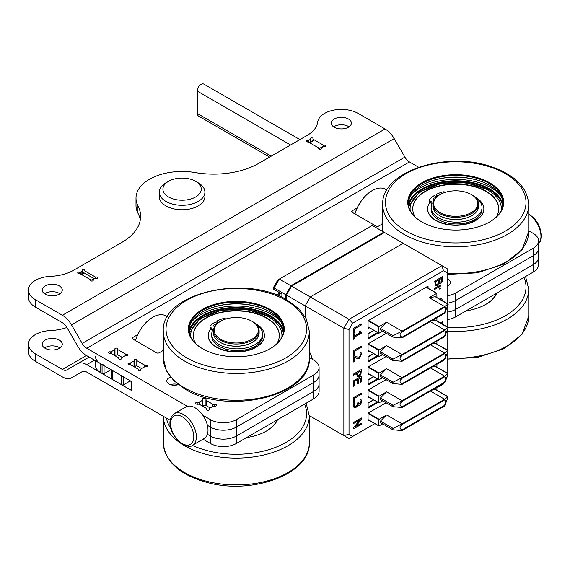 <?xml version="1.0" encoding="UTF-8"?>
<svg xmlns="http://www.w3.org/2000/svg" width="570" height="570" viewBox="0 0 570 570"><rect width="100%" height="100%" fill="white"/><g stroke="black" fill="none" stroke-linecap="round" stroke-linejoin="round"><path stroke-width="0.85" d="M117.883 354.882L117.883 349.666A1.097 0.634 180 0 1 117.598 349.389A1.097 0.634 180 0 1 117.562 349.218A1.097 0.634 180 0 1 117.591 349.068A1.368 0.791 180 0 0 117.634 348.883A1.368 0.791 180 0 0 116.23 348.092A1.368 0.791 180 0 0 114.891 348.883A1.368 0.791 180 0 0 114.948 349.104A1.097 0.634 180 0 1 114.99 349.275A1.097 0.634 180 0 1 114.955 349.431A1.097 0.634 180 0 1 114.67 349.724L114.67 355.559M111.271 353.599L111.271 351.69A1.097 0.634 180 0 1 110.765 351.854A1.097 0.634 180 0 1 110.188 351.847L110.188 353.364M110.188 351.847A1.368 0.791 180 0 0 108.435 352.602A1.368 0.791 180 0 0 108.841 353.165A1.368 0.791 180 0 0 110.131 353.371A1.097 0.634 180 0 1 110.687 353.379A1.097 0.634 180 0 1 111.171 353.543L118.517 357.782A1.097 0.634 180 0 1 118.795 358.06A1.097 0.634 180 0 1 118.838 358.231A1.097 0.634 180 0 1 118.802 358.38L118.802 358.758M126.326 355.644L126.326 354.113A1.097 0.634 180 0 1 125.771 354.105A1.097 0.634 180 0 1 125.293 353.942L125.293 355.687M126.326 354.113A1.368 0.791 180 0 1 128.022 354.882A1.368 0.791 180 0 1 126.212 355.63A1.097 0.634 180 0 0 125.614 355.609A1.097 0.634 180 0 0 125.094 355.78L121.724 357.725A1.097 0.634 180 0 0 121.439 358.01A1.097 0.634 180 0 0 121.403 358.167A1.097 0.634 180 0 0 121.446 358.345A1.368 0.791 180 0 1 121.503 358.566A1.368 0.791 180 0 1 120.655 359.299A1.368 0.791 180 0 1 119.166 359.129A1.368 0.791 180 0 1 118.767 358.566A1.368 0.791 180 0 1 118.802 358.38M130.494 364.736L130.494 362.94A1.097 0.634 180 0 1 130.067 363.097A1.097 0.634 180 0 1 129.568 363.126A1.368 0.791 180 0 0 128.008 363.902A1.368 0.791 180 0 0 128.414 364.465A1.368 0.791 180 0 0 129.703 364.672A1.097 0.634 180 0 1 130.259 364.679A1.097 0.634 180 0 1 130.744 364.843L137.876 368.961A1.097 0.634 180 0 1 138.154 369.239A1.097 0.634 180 0 1 138.197 369.41A1.097 0.634 180 0 1 138.168 369.559L138.168 369.937M145.621 366.788L145.621 365.249A1.097 0.634 180 0 1 145.065 365.249A1.097 0.634 180 0 1 144.588 365.085L144.588 366.888M145.621 365.249A1.368 0.791 180 0 1 147.316 366.018A1.368 0.791 180 0 1 147.316 366.04A1.368 0.791 180 0 1 145.564 366.781A1.097 0.634 180 0 0 144.987 366.774A1.097 0.634 180 0 0 144.488 366.938L141.089 368.904A1.097 0.634 180 0 0 140.804 369.189A1.097 0.634 180 0 0 140.769 369.346A1.097 0.634 180 0 0 140.811 369.524A1.368 0.791 180 0 1 140.861 369.745A1.368 0.791 180 0 1 140.02 370.479A1.368 0.791 180 0 1 138.524 370.308A1.368 0.791 180 0 1 138.125 369.745A1.368 0.791 180 0 1 138.168 369.559M136.821 365.819L136.821 360.603A1.097 0.634 180 0 1 136.8 360.475A1.097 0.634 180 0 1 136.857 360.276A1.368 0.791 180 0 0 136.928 360.019A1.368 0.791 180 0 0 135.56 359.228A1.368 0.791 180 0 0 134.192 360.019A1.368 0.791 180 0 0 134.263 360.276A1.097 0.634 180 0 1 134.321 360.475A1.097 0.634 180 0 1 134.292 360.618A1.097 0.634 180 0 1 134 360.924L134 366.724M321.366 148.77L321.366 148.264A1.097 0.634 180 0 1 321.309 148.065A1.097 0.634 180 0 1 321.338 147.922A1.097 0.634 180 0 1 321.63 147.616L322.891 146.882A1.097 0.634 180 0 1 323.418 146.718A1.097 0.634 180 0 1 324.017 146.732L324.017 145.236A1.368 0.791 180 0 1 325.826 145.984A1.368 0.791 180 0 1 324.017 146.732M308.847 142.265L308.847 140.241A1.097 0.634 180 0 1 308.327 140.405A1.097 0.634 180 0 1 307.722 140.391L307.722 141.887A1.368 0.791 180 0 1 306.318 141.702A1.368 0.791 180 0 1 305.919 141.139A1.368 0.791 180 0 1 307.722 140.391M312.916 139.059L312.916 139.101A1.097 0.634 180 0 1 312.916 139.059A1.097 0.634 180 0 1 312.973 138.859A1.368 0.791 180 0 0 313.044 138.603A1.368 0.791 180 0 0 311.676 137.819A1.368 0.791 180 0 0 310.308 138.603A1.368 0.791 180 0 0 310.379 138.859A1.097 0.634 180 0 1 310.436 139.059A1.097 0.634 180 0 1 310.408 139.201A1.097 0.634 180 0 1 310.116 139.508L310.116 142.023M78.111 273.45A1.368 0.791 180 0 1 77.712 272.895A1.368 0.791 180 0 1 79.515 272.147L79.515 273.643A1.368 0.791 180 0 1 78.111 273.45M93.152 280.526L93.152 280.02A1.097 0.634 180 0 1 93.095 279.82A1.097 0.634 180 0 1 93.124 279.678A1.097 0.634 180 0 1 93.416 279.371L94.684 278.637A1.097 0.634 180 0 1 95.211 278.474A1.097 0.634 180 0 1 95.81 278.488L95.81 276.992A1.368 0.791 180 0 1 97.612 277.74A1.368 0.791 180 0 1 95.81 278.488M93.152 280.02A1.368 0.791 180 0 1 93.224 280.276A1.368 0.791 180 0 1 92.383 281.003A1.368 0.791 180 0 1 90.886 280.832A1.368 0.791 180 0 1 90.487 280.276A1.368 0.791 180 0 1 90.559 280.02L90.559 280.526M84.709 270.814L84.709 270.857A1.097 0.634 180 0 1 84.709 270.814A1.097 0.634 180 0 1 84.766 270.615A1.368 0.791 180 0 0 84.837 270.358A1.368 0.791 180 0 0 83.469 269.567A1.368 0.791 180 0 0 82.101 270.358A1.368 0.791 180 0 0 82.173 270.615A1.097 0.634 180 0 1 82.23 270.814A1.097 0.634 180 0 1 82.201 270.957A1.097 0.634 180 0 1 81.909 271.263L81.909 273.778M80.641 274.02L80.641 271.997A1.097 0.634 180 0 1 80.114 272.161A1.097 0.634 180 0 1 79.515 272.147M321.366 148.264A1.368 0.791 180 0 1 321.437 148.521A1.368 0.791 180 0 1 320.589 149.247A1.368 0.791 180 0 1 319.1 149.076A1.368 0.791 180 0 1 318.694 148.521A1.368 0.791 180 0 1 318.765 148.264L318.765 148.77M209.667 409.517L209.667 408.968A1.824 1.054 180 0 1 209.61 408.697A1.824 1.054 180 0 1 209.667 408.426A1.824 1.054 180 0 1 210.145 407.949L205.243 405.099L202.984 406.403M209.667 408.968A1.824 1.054 180 0 1 209.732 409.246A1.824 1.054 180 0 1 208.606 410.215A1.824 1.054 180 0 1 206.618 409.987A1.824 1.054 180 0 1 206.084 409.246A1.824 1.054 180 0 1 206.141 408.968L206.141 409.517M197.925 404.223A1.824 1.054 180 0 1 196.158 403.952A1.824 1.054 180 0 1 195.624 403.204A1.824 1.054 180 0 1 197.925 402.185L197.925 404.223A1.824 1.054 180 0 1 198.866 404.223A1.824 1.054 180 0 1 199.685 404.493L205.67 407.949A1.824 1.054 180 0 1 206.141 408.426A1.824 1.054 180 0 1 206.205 408.697A1.824 1.054 180 0 1 206.141 408.968M206.461 405.804L206.461 400.582A1.824 1.054 180 0 1 205.991 400.111A1.824 1.054 180 0 1 205.927 399.841A1.824 1.054 180 0 1 205.991 399.563A1.824 1.054 180 0 0 206.055 399.292A1.824 1.054 180 0 0 204.231 398.238A1.824 1.054 180 0 0 202.4 399.292A1.824 1.054 180 0 0 202.464 399.563A1.824 1.054 180 0 1 202.528 399.841A1.824 1.054 180 0 1 202.464 400.111A1.824 1.054 180 0 1 201.994 400.582L201.994 405.826M199.685 404.493L199.685 401.914A1.824 1.054 180 0 1 198.866 402.185A1.824 1.054 180 0 1 197.925 402.185M212.446 406.624A1.824 1.054 180 0 1 213.266 406.346A1.824 1.054 180 0 1 214.213 406.346L214.213 404.315A1.824 1.054 180 0 1 213.266 404.315A1.824 1.054 180 0 1 212.446 404.037L212.446 406.624L210.145 407.949M214.213 404.315A1.824 1.054 180 0 1 216.507 405.327A1.824 1.054 180 0 1 214.213 406.346M418.636 167.238L409.452 161.937L86.754 348.242A9.127 5.273 60 0 1 82.194 343.425L71.499 324.9A18.254 10.538 -120 0 0 62.372 315.267L35.454 299.72A23.733 13.701 0 0 1 28.5 290.037A23.733 13.701 0 0 1 50.474 276.372A36.509 21.076 0 0 0 62.978 274.512A36.509 21.076 0 0 0 73.58 270.258L121.902 242.357A63.89 36.886 180 0 0 140.612 216.279A63.89 36.886 180 0 0 137.933 205.706L137.933 213.159A46.092 26.612 180 0 1 136.002 205.535L136.002 198.082A46.092 26.612 0 0 0 137.933 205.706M136.002 198.082A46.092 26.612 0 0 1 195.303 172.582A63.89 36.886 0 0 0 258.787 163.326L307.109 135.432A36.509 21.076 0 0 0 314.476 129.312A36.509 21.076 0 0 0 317.697 122.087A23.733 13.701 0 0 1 333.101 110.259A23.733 13.701 0 0 1 358.145 113.416L385.064 128.963A18.254 10.538 60 0 1 394.191 138.596L71.499 324.9M59.921 293.764A10.039 5.8 0 0 0 59.33 293.386A10.039 5.8 0 0 0 44.538 293.764M59.33 285.933A10.039 5.8 180 0 1 62.273 290.037A10.039 5.8 180 0 1 56.074 295.388A10.039 5.8 180 0 1 45.13 294.134A10.039 5.8 180 0 1 42.194 290.037A10.039 5.8 180 0 1 48.386 284.679A10.039 5.8 180 0 1 59.33 285.933M349.054 126.832A10.039 5.8 0 0 0 348.462 126.462A10.039 5.8 0 0 0 333.671 126.832M334.262 127.203A10.039 5.8 180 0 1 331.327 123.106A10.039 5.8 180 0 1 337.518 117.748A10.039 5.8 180 0 1 348.462 119.009A10.039 5.8 180 0 1 351.405 123.106A10.039 5.8 180 0 1 345.206 128.464A10.039 5.8 180 0 1 334.262 127.203M352.153 212.318L352.153 210.829A1.824 1.054 0 0 0 351.619 211.57A1.824 1.054 0 0 0 352.153 212.318L376.029 226.105A1.824 1.054 0 0 0 377.319 226.411A1.824 1.054 0 0 0 378.608 226.105L382.719 223.732M132.717 339.007L132.717 337.518A1.824 1.054 0 0 0 132.183 338.259A1.824 1.054 0 0 0 132.717 339.007L156.6 352.794A1.824 1.054 0 0 0 157.89 353.101A1.824 1.054 0 0 0 159.18 352.794L163.284 350.422M313.749 382.413A18.254 10.538 0 0 0 319.093 374.96L319.093 367.507A18.254 10.538 180 0 1 313.749 374.96L313.749 382.413L236.301 427.13L313.749 382.413L313.749 391.355A18.254 10.538 0 0 0 319.093 383.902L319.093 374.96A18.254 10.538 180 0 1 313.749 382.413M528.753 230.814L533.178 233.372A18.254 10.538 180 0 1 538.529 240.825L538.529 248.278A18.254 10.538 180 0 1 533.178 255.723L455.736 300.44A18.254 10.538 180 0 1 447.122 303.233A18.254 10.538 0 0 0 455.736 300.44L455.736 292.987A18.254 10.538 180 0 1 447.122 295.78M178.225 384.65A7.531 4.346 0 0 0 170.466 384.65A7.531 4.346 180 0 1 178.225 384.65M178.367 384.6A7.531 4.346 180 0 1 169.019 383.995A7.531 4.346 180 0 1 166.818 380.924A7.531 4.346 180 0 1 170.608 377.148M447.122 278.979A7.531 4.346 180 0 1 448.148 279.478A7.531 4.346 180 0 1 450.357 282.556A7.531 4.346 180 0 1 447.122 286.126M210.487 427.13A18.254 10.538 0 0 0 223.397 430.215A18.254 10.538 0 0 0 236.301 427.13A18.254 10.538 180 0 1 223.397 430.215A18.254 10.538 180 0 1 210.487 427.13L207.409 425.348L210.487 427.13L210.487 436.071A18.254 10.538 0 0 0 223.397 439.157A18.254 10.538 0 0 0 236.301 436.071L313.749 391.355L313.749 398.808A18.254 10.538 0 0 0 319.093 391.355L319.093 383.902A18.254 10.538 180 0 1 313.749 391.355L236.301 436.071A18.254 10.538 180 0 1 223.397 439.157A18.254 10.538 180 0 1 210.487 436.071L210.487 443.524A18.254 10.538 0 0 0 223.397 446.609A18.254 10.538 0 0 0 236.301 443.524L236.301 419.677A18.254 10.538 180 0 1 223.397 422.762A18.254 10.538 180 0 1 210.487 419.677L210.487 427.13M409.452 161.937A9.127 5.273 60 0 1 404.885 157.121L394.191 138.596M28.5 290.037L28.5 297.49A23.733 13.701 180 0 0 35.454 307.173L62.372 322.72A9.127 5.273 -120 0 1 66.939 327.536L77.627 346.054A18.254 10.538 -120 0 0 86.754 355.694L131.748 381.672A1.824 1.054 180 0 1 131.214 380.924M86.754 348.242L187.352 406.317M202.842 415.259L210.487 419.677M538.529 240.825A18.254 10.538 180 0 1 533.178 248.278L533.178 255.723A18.254 10.538 0 0 0 538.529 248.278L538.529 264.672A18.254 10.538 0 0 1 533.178 272.125L455.736 316.834L455.736 309.382L533.178 264.672A18.254 10.538 0 0 0 538.529 257.22A18.254 10.538 180 0 1 533.178 264.672L533.178 272.125M455.736 292.987L533.178 248.278M236.301 419.677L313.749 374.96M309.318 357.504L313.749 360.055A18.254 10.538 180 0 1 319.093 367.507M352.153 210.829L357.155 207.936M132.717 337.518L137.719 334.626M204.217 405.69A1.824 1.054 0 0 0 202.656 406.211M206.461 400.582L212.446 404.037M199.685 401.914L201.994 400.582M80.641 271.997L81.909 271.263M95.81 276.992A1.097 0.634 180 0 1 95.389 277.02L95.389 278.459M79.515 273.643A1.097 0.634 180 0 1 79.935 273.614L90.616 279.777A1.097 0.634 180 0 1 90.616 279.82A1.097 0.634 180 0 1 90.559 280.02M137.933 213.159A63.89 36.886 180 0 1 140.284 220.006M308.847 140.241L310.116 139.508M324.017 145.236A1.097 0.634 180 0 1 323.596 145.264L323.596 146.704M307.722 141.887A1.097 0.634 180 0 1 308.142 141.859L318.822 148.022A1.097 0.634 180 0 1 318.822 148.065A1.097 0.634 180 0 1 318.765 148.264M130.494 362.94L134 360.924M276.4 295.025L280.062 292.916M136.821 360.603L144.588 365.085M117.883 349.666L125.293 353.942M111.271 351.69L114.67 349.724M84.709 270.857L95.389 277.02M312.916 139.101L323.596 145.264M95.425 360.696L95.425 365.277A18.254 10.538 0 0 0 100.769 372.73L102.066 373.471A1.824 1.054 0 0 0 103.355 373.778A1.824 1.054 0 0 0 104.061 373.699L104.061 365.684M103.355 364.836A1.824 1.054 180 0 1 102.066 364.529L102.066 373.471M111.855 370.179L111.855 378.687A1.824 1.054 0 0 0 112.39 379.435L121.424 384.65A1.824 1.054 0 0 0 122.714 384.957A1.824 1.054 0 0 0 123.419 384.878L123.419 376.856M122.714 376.015A1.824 1.054 180 0 1 121.424 375.708L121.424 384.65M112.39 379.435L112.39 370.493A1.824 1.054 180 0 1 111.855 369.745M131.214 381.358L131.214 389.866A1.824 1.054 0 0 0 131.748 390.614L86.754 364.636A18.254 10.538 -120 0 0 77.627 363.731L66.939 369.901A9.127 5.273 60 0 1 62.372 369.453L35.454 353.906L35.454 361.359L62.372 376.905A18.254 10.538 -120 0 0 71.499 377.81L82.223 371.619M207.409 434.29L210.487 436.071L207.409 434.29M100.769 372.73L100.769 363.781A18.254 10.538 180 0 1 95.425 356.328M112.39 370.493L121.424 375.708M100.769 363.781L102.066 364.529M202.842 406.061L203.212 406.275M110.509 369.403L110.509 369.745A0.962 0.556 180 0 1 110.224 370.137L104.061 373.699M129.867 380.582L129.867 380.924A0.962 0.556 180 0 1 129.589 381.316L123.419 384.878M280.255 293.023L276.635 295.118M455.736 300.44L533.178 255.723L533.178 264.672L455.736 309.382A18.254 10.538 180 0 1 447.122 312.175A18.254 10.538 0 0 0 455.736 309.382L455.736 300.44M81.596 274.569L84.303 273.009A1.824 1.054 -120 0 0 83.391 272.916L81.061 274.263L83.391 272.916M84.303 273.009L93.986 278.595L90.616 280.54M312.502 140.64L309.268 142.507L312.502 140.64A1.824 1.054 -120 0 1 312.916 140.555M323.097 146.319L319.228 148.556A1.824 1.054 60 0 1 320.005 149.304M319.228 148.556L318.822 148.321M220.269 342.378A22.544 13.017 0 0 0 220.362 342.435A22.544 13.017 0 0 0 252.246 342.435L252.439 342.321A22.821 13.174 180 0 1 220.17 342.321A22.821 13.174 180 0 1 213.486 333.008L213.486 330.842A22.821 13.174 0 0 0 227.572 343.019A22.821 13.174 0 0 0 252.439 340.162A22.821 13.174 0 0 0 259.122 330.842A22.821 13.174 0 0 0 252.439 321.53L251.919 321.231A22.088 12.754 180 0 1 251.919 339.264A22.088 12.754 180 0 1 220.683 339.264A22.088 12.754 180 0 1 220.683 321.231A22.088 12.754 180 0 1 251.919 321.231M220.17 321.53L220.683 321.231L220.17 321.53A22.821 13.174 0 0 0 213.486 330.842M252.246 342.435L252.439 342.321A22.821 13.174 180 0 0 259.122 333.008L259.122 330.842M439.698 215.688A22.544 13.017 0 0 0 439.791 215.745A22.544 13.017 0 0 0 471.675 215.745L471.867 215.631A22.821 13.174 180 0 1 439.598 215.631A22.821 13.174 180 0 1 432.915 206.319L432.915 204.16A22.821 13.174 0 0 0 447.001 216.329A22.821 13.174 0 0 0 471.867 213.472A22.821 13.174 0 0 0 478.551 204.16A22.821 13.174 0 0 0 471.867 194.84L471.354 194.541A22.088 12.754 180 0 1 471.354 212.574A22.088 12.754 180 0 1 440.118 212.574A22.088 12.754 180 0 1 440.118 194.541A22.088 12.754 180 0 1 471.354 194.541M478.551 204.16L478.551 206.319A22.821 13.174 180 0 1 471.867 215.631L471.675 215.745M439.598 194.84L440.118 194.541L439.598 194.84A22.821 13.174 0 0 0 432.915 204.16M35.454 361.359A23.733 13.701 180 0 1 28.5 351.676L28.5 344.223A23.733 13.701 0 0 1 50.474 330.557A36.509 21.076 0 0 0 62.978 328.698A36.509 21.076 0 0 0 66.911 327.486M45.13 348.32A10.039 5.8 180 0 1 42.194 344.223A10.039 5.8 180 0 1 48.386 338.865A10.039 5.8 180 0 1 59.33 340.126A10.039 5.8 180 0 1 62.273 344.223A10.039 5.8 180 0 1 56.074 349.574A10.039 5.8 180 0 1 45.13 348.32M59.921 347.949A10.039 5.8 0 0 0 59.33 347.572A10.039 5.8 0 0 0 44.538 347.949M447.122 319.628A18.254 10.538 0 0 0 455.736 316.834M210.487 443.524L203.027 439.214M170.223 420.275L86.754 372.089A9.127 5.273 -120 0 0 82.194 371.633L71.499 377.81M77.627 363.731L89.155 357.077M313.749 398.808L236.301 443.524M28.5 344.223A23.733 13.701 0 0 0 35.454 353.906M129.867 380.86A1.097 0.634 180 0 1 130.11 380.867L131.214 381.508M110.509 369.681A1.097 0.634 180 0 1 110.744 369.695L111.855 370.329M168.535 181.31L165.956 182.806A22.821 13.174 0 0 0 159.272 192.118L159.272 196.586A22.821 13.174 0 0 0 173.365 208.763A22.821 13.174 0 0 0 204.908 196.586L204.908 192.118A22.821 13.174 0 0 0 198.225 182.806L195.645 181.31A19.166 11.065 0 0 0 189.418 178.909A19.166 11.065 0 0 0 168.535 181.31A19.166 11.065 0 0 0 174.762 199.365A19.166 11.065 0 0 0 198.032 195.282A19.166 11.065 0 0 0 195.645 181.31M159.272 192.118A22.821 13.174 0 0 0 173.365 204.288A22.821 13.174 0 0 0 204.908 192.118M285.769 299.336L285.769 294.719L290.935 285.777L383.874 232.118L403.232 243.297L310.294 296.956L291.584 286.147L384.515 232.496M290.935 285.777L279.321 279.072L277.804 279.941L273.935 286.653L273.244 288.976L274.156 288.014L285.769 294.719M273.244 288.976L281.901 293.978L281.901 297.376M278.288 295.78A7.303 4.218 120 0 0 280.39 293.101M274.156 288.014L279.321 279.072L372.253 225.414L383.874 232.118M286.418 299.692L286.418 295.089L291.584 286.147L286.418 295.089L305.135 305.898L310.294 296.956L403.232 243.297L441.957 265.656L349.018 319.314L310.294 296.956L305.135 305.898L305.135 316.728L305.135 305.898L343.86 328.256L343.86 435.566L310.294 416.193M441.615 278.367L439.306 279.656L439.563 282.221L440.603 282.171L441.408 281.245L441.615 278.367L439.349 279.678L439.712 282.342M368.598 396.912L368.056 397.226M368.598 420.019L368.056 420.325M447.122 272.852L447.122 268.634L441.957 265.656L443.467 270.743L447.122 272.852L447.122 303.461M309.318 351.548A18.71 10.802 60 0 1 312.296 359.221M438.487 280.176L435.587 281.801L435.915 284.608L437.083 284.622L438.287 283.204L438.487 280.176L435.623 281.822L436.107 284.758M440.517 284.971L440.517 286.055L439.655 286.56L440.489 288.506L439.506 289.068L438.829 287.031L434.746 289.389M438.872 287.052L434.746 289.432L434.746 288.306L440.56 284.95L440.56 286.076L439.691 286.582L440.524 288.527L439.506 289.054M442.327 321.879L442.327 324.102M440.403 322.99L442.37 321.858L442.327 324.081M442.448 276.692L442.135 281.552L440.71 283.304L439.014 283.026L437.083 285.812L435.338 285.898M442.178 281.573L440.745 283.326L439.05 283.048L437.126 285.834L435.373 285.919L434.746 281.145L442.491 276.671L442.135 281.552M439.484 283.454L439.05 283.005M441.522 300.233L440.51 299.649M439.563 299.1L441.729 298.431L442.441 300.761M441.729 298.431L442.477 300.782M441.109 299.649L440.546 299.67M349.018 319.314L343.86 328.256L349.018 329.488L352.673 323.169L349.018 319.314M343.86 435.566L349.018 438.551L352.673 436.442L349.018 434.333L343.86 435.566M349.018 434.333L349.018 329.488M443.859 383.346L443.467 384.023L436.919 387.799M374.861 423.631L352.673 436.442M447.122 376.998L446.075 379.506M447.122 307.394L447.122 326.867M447.122 330.799L447.122 349.966M447.122 353.899L447.122 373.072M352.673 323.169L443.467 270.743M386.089 402.769L368.056 413.172L368.056 421.073L369.246 420.389M386.089 379.663L368.056 390.072L368.056 397.974L369.246 397.29M386.089 356.564L368.056 366.973L368.056 374.868L369.246 374.184M360.233 373.941L360.532 371.191L357.44 372.972L357.91 375.423L359.057 375.267L360.233 373.941M357.867 375.402L357.404 372.951L360.532 371.191M386.346 333.308L368.056 343.867L368.056 351.768L369.246 351.084M368.598 350.714L368.056 351.02M428.077 288.228L428.077 286.112L368.056 320.767L368.056 328.662L369.503 327.836M428.077 286.112L427.436 286.482L427.436 287.85M368.854 327.458L368.056 327.921M368.598 373.813L368.056 374.127M361.316 423.261L361.316 424.322L353.607 428.768M361.316 417.967L361.316 419.613L355.181 426.752L361.352 423.232L361.316 424.322M361.352 424.344L353.607 428.818L353.607 427.479L360.283 419.67L353.607 423.482M360.283 419.67L353.607 423.524L353.607 422.413L361.352 417.945L361.316 419.613M361.352 419.634L355.217 426.773M361.28 393.2L361.28 394.347L354.447 398.288L354.447 402.285L353.571 402.791M361.316 394.369L354.49 398.309L354.49 402.306L353.571 402.833L353.571 397.653L361.316 393.179L361.28 394.347M354.476 357.055L354.476 361.444L353.578 361.964L353.578 356.45L354.675 355.815L356.535 356.898L359.299 357.069L360.582 354.789L359.912 352.972L361.017 352.338L361.48 354.362L359.357 358.252L357.803 358.687L354.433 357.027L354.433 361.423L353.578 361.914M360.981 352.317L361.444 354.341L359.314 358.231L357.768 358.665L355.801 357.889M354.668 355.815L355.744 356.478M361.238 332.303L361.238 333.186L354.262 337.219L354.262 338.801L353.507 339.236M360.162 331.077L360.496 332.36L361.28 332.281L361.238 333.186M354.262 334.483L354.298 336.086L359.492 333.087L359.492 331.469L360.197 331.056L360.496 332.36M361.28 333.208L354.298 337.24L354.298 338.822L353.507 339.278L353.507 334.918L354.298 334.462L354.298 336.086M361.216 323.903L361.216 325.05L354.383 328.99L354.383 332.987L353.507 333.493M361.252 325.071L354.426 329.011L354.426 333.008L353.507 333.536L353.507 328.356L361.252 323.881L361.216 325.05M361.28 346.132L361.28 347.28L354.454 351.22L354.454 355.217L353.578 355.723M361.323 347.301L354.49 351.241L354.49 355.238L353.578 355.766L353.578 350.586L361.323 346.111L361.28 347.28M361.38 369.51L360.903 374.333L359.05 376.464L357.326 376.677M356.564 373.485L353.678 375.146L353.678 373.963L361.423 369.488L360.938 374.355L359.086 376.492L357.369 376.699L356.528 373.457L353.678 375.103M357.468 379.741L354.597 381.401L354.597 385.812L353.678 386.339L353.678 380.746L361.423 376.271L361.423 381.864L360.504 382.399L360.504 377.988L358.387 379.214L358.387 383.325L357.468 383.852L357.433 379.72L354.554 381.38L354.554 385.783L353.678 386.296M360.504 377.988L358.345 379.193L358.345 383.304L357.468 383.809M361.38 376.293L361.38 381.843L360.504 382.349M358.167 402.62L358.637 404.187L360.34 403.104L360.582 401.878L359.905 400.033L361.002 399.399L361.48 401.458L361.038 403.596L359.57 405.192L358.359 405.313M354.946 402.648L354.269 405.363L354.697 406.467M361.038 403.596L359.606 405.22L358.373 405.327L357.803 404.607L357.297 406.104L355.865 407.55L354.127 407.771L353.407 405.975L353.885 403.261L354.982 402.627L354.305 405.391L354.683 406.46M354.127 407.771L355.83 407.529L357.262 406.082L357.875 404.565M360.96 399.378L361.437 401.437L361.002 403.574M354.74 406.495L355.944 406.289L357.069 405.106L357.34 403.09L358.202 402.591L358.637 404.187M368.12 333.828L374.005 330.429M377.326 355.751L368.12 361.067M368.12 380.033L373.749 376.784M368.12 403.132L373.749 399.891M377.589 332.502L368.12 337.967M373.827 330.329L368.12 333.621L368.12 338.837L378.345 332.937M368.12 356.927L373.749 353.685M373.564 353.578L368.12 356.72L368.12 361.943L378.088 356.186M377.326 378.858L368.12 384.166M373.564 376.684L368.12 379.827L368.12 385.042L378.088 379.292M373.564 399.784L368.12 402.926L368.12 408.141L378.088 402.392M377.326 401.957L368.12 407.272M382.67 354.583L378.915 356.663L378.915 350.137L386.581 345.62L402.071 354.561L393.079 359.107L380.447 351.818A0.912 0.527 120 0 0 380.033 352.752A0.912 0.527 120 0 0 380.219 353.172L392.744 360.404M378.915 356.663L368.056 350.4L378.915 356.663M392.466 359.934L393.079 360.504L392.466 359.934L393.079 359.107M435.687 320.361A0.912 0.527 -60 0 0 435.537 320.176A0.912 0.527 -60 0 0 435.309 320.141L448.163 327.779L444.664 336.678L444.664 336.008L402.071 360.603C399.392 359.371 399.392 357.582 402.071 355.231L444.664 330.636C445.64 330.885 445.64 332.673 444.664 336.008M444.664 330.636L444.664 329.966L447.942 327.429L448.163 327.779M393.079 360.504L402.071 361.266L402.071 360.603M402.071 361.266L444.664 336.678M435.309 320.141L431.932 320.632M402.071 355.231L402.071 354.561L444.664 329.966L430.207 321.623M436.919 317.746L436.919 320.974M386.581 345.62L380.447 351.818M382.67 377.689L378.915 379.77L378.915 373.236L386.581 368.719L402.071 377.661L393.079 382.206L380.447 374.918A0.912 0.527 120 0 0 380.033 375.858A0.912 0.527 120 0 0 380.219 376.278L392.744 383.503M378.915 379.77L368.056 373.5L378.915 379.77M392.466 383.033L393.079 383.603L392.466 383.033L393.079 382.206M435.687 343.461A0.912 0.527 -60 0 0 435.537 343.283A0.912 0.527 -60 0 0 435.309 343.247L448.163 350.878L444.664 359.777L444.664 359.114L402.071 383.703C399.392 382.477 399.392 380.682 402.071 378.33L444.664 353.735C445.64 353.984 445.64 355.773 444.664 359.114M444.664 353.735L444.664 353.072L447.942 350.536L448.163 350.878M393.079 383.603L402.071 384.372L402.071 383.703M402.071 384.372L444.664 359.777M435.309 343.247L432.616 343.632M402.071 378.33L402.071 377.661L444.664 353.072L430.471 344.871M436.919 341.145L436.919 344.081M386.581 368.719L380.447 374.918M382.67 400.788L378.915 402.869L378.915 396.335L386.581 391.825L402.071 400.767L393.079 405.313L380.447 398.017A0.912 0.527 120 0 0 380.033 398.957A0.912 0.527 120 0 0 380.219 399.378L392.744 406.609M378.915 402.869L368.056 396.606L378.915 402.869M392.466 406.139L393.079 406.709L392.466 406.139L393.079 405.313M435.687 366.567A0.912 0.527 -60 0 0 435.537 366.382A0.912 0.527 -60 0 0 435.309 366.346L448.163 373.977L444.664 382.883L444.664 382.214L402.071 406.809C399.392 405.576 399.392 403.788 402.071 401.43L444.664 376.841C445.64 377.084 445.64 378.879 444.664 382.214M444.664 376.841L444.664 376.172L447.942 373.635L448.163 373.977M393.079 406.709L402.071 407.472L402.071 406.809M402.071 407.472L444.664 382.883M435.309 366.346L432.616 366.731M402.071 401.43L402.071 400.767L444.664 376.172L430.471 367.978M436.919 364.251L436.919 367.18M386.581 391.825L380.447 398.017M382.67 423.895L378.915 425.975L378.915 419.442L386.581 414.924L402.071 423.866L393.079 428.412L380.447 421.123A0.912 0.527 120 0 0 380.033 422.064A0.912 0.527 120 0 0 380.219 422.477L392.744 429.709M378.915 425.975L368.056 419.705L378.915 425.975M392.466 429.239L393.079 429.809L392.466 429.239L393.079 428.412M435.687 389.666A0.912 0.527 -60 0 0 435.537 389.488A0.912 0.527 -60 0 0 435.309 389.445L448.163 397.083L444.664 405.982L444.664 405.32L402.071 429.908C399.392 428.683 399.392 426.887 402.071 424.536L444.664 399.941C445.64 400.19 445.64 401.978 444.664 405.32M444.664 399.941L444.664 399.278L447.942 396.741L448.163 397.083M393.079 429.809L402.071 430.578L402.071 429.908M402.071 430.578L444.664 405.982M435.309 389.445L432.616 389.837M402.071 424.536L402.071 423.866L444.664 399.278L430.471 391.077M436.919 387.351L436.919 390.286M386.581 414.924L380.447 421.123M382.67 331.184L378.915 333.265L378.915 326.731L386.581 322.221L402.071 331.163L393.079 335.709L380.447 328.413A0.912 0.527 120 0 0 380.033 329.353A0.912 0.527 120 0 0 380.219 329.774L392.744 337.005M378.915 333.265L368.056 327.002L378.915 333.265M435.687 296.956A0.912 0.527 -60 0 0 435.537 296.778A0.912 0.527 -60 0 0 435.309 296.742L429.174 297.626L436.848 293.286L426.253 287.166L436.848 293.286L436.919 297.576M392.466 336.535L393.079 337.105L392.466 336.535L393.079 335.709M435.309 296.742L448.163 304.373L444.664 313.279L444.664 312.609L402.071 337.205C399.392 335.972 399.392 334.184 402.071 331.826L444.664 307.237C445.64 307.479 445.64 309.275 444.664 312.609M444.664 307.237L444.664 306.567L447.942 304.031L448.163 304.373M393.079 337.105L402.071 337.868L402.071 337.205M402.071 337.868L444.664 313.279M402.071 331.826L402.071 331.163L444.664 306.567L429.174 297.626M386.581 322.221L380.447 328.413M220.782 321.174A1.824 1.054 180 0 1 221.174 320.839A1.824 1.054 180 0 1 221.887 320.589M214.669 326.66A1.824 1.054 180 0 1 213.536 325.684A1.824 1.054 180 0 1 214.071 324.943A1.824 1.054 180 0 1 216.101 324.722M214.776 326.475A1.824 1.054 0 0 0 214.398 326.582M262.599 334.17L262.599 335.958A25.436 14.685 180 0 1 255.146 346.346A25.436 14.685 180 0 1 227.43 349.531A25.436 14.685 180 0 1 211.727 335.958L211.727 334.17A25.436 14.685 0 0 0 227.43 347.743A25.436 14.685 0 0 0 255.146 344.558A25.436 14.685 0 0 0 262.599 334.17A25.436 14.685 0 0 0 256.3 324.501M217.198 323.639L215.56 322.634A0.912 0.527 0 0 0 214.206 322.649A29.205 16.865 0 0 0 210.188 326.126A2.009 1.161 0 0 0 209.981 326.639A2.009 1.161 0 0 0 210.565 327.465L211 327.714A5.479 3.164 180 0 1 212.603 329.952A5.479 3.164 180 0 1 212.453 330.7A25.436 14.685 0 0 0 211.727 334.17M225.87 319.008L225.542 318.815A2.009 1.161 0 0 0 223.219 318.602A29.205 16.865 0 0 0 217.206 320.917A0.912 0.527 0 0 0 216.892 321.316A0.912 0.527 0 0 0 217.177 321.701L218.652 322.499M217.298 323.553L217.177 323.489A0.912 0.527 180 0 1 216.892 323.105L216.892 321.316M212.389 330.849A5.479 3.164 0 0 0 211 329.503L210.565 329.253A2.009 1.161 180 0 1 209.981 328.434L209.981 326.639M434.098 199.97A1.824 1.054 180 0 1 432.972 199.001A1.824 1.054 180 0 1 433.506 198.253A1.824 1.054 180 0 1 435.53 198.032M440.218 194.484A1.824 1.054 180 0 1 440.603 194.156A1.824 1.054 180 0 1 441.315 193.9M436.627 196.956L434.995 195.945A0.912 0.527 0 0 0 433.635 195.966A29.205 16.865 0 0 0 429.623 199.436A2.009 1.161 0 0 0 429.409 199.956A2.009 1.161 0 0 0 430.001 200.775L430.435 201.025A5.479 3.164 180 0 1 432.039 203.262A5.479 3.164 180 0 1 431.882 204.01A25.436 14.685 0 0 0 431.162 207.487A25.436 14.685 0 0 0 446.859 221.053A25.436 14.685 0 0 0 474.582 217.868A25.436 14.685 0 0 0 482.028 207.487A25.436 14.685 0 0 0 475.729 197.811M482.028 207.487L482.028 209.276A25.436 14.685 180 0 1 474.582 219.657A25.436 14.685 180 0 1 446.859 222.841A25.436 14.685 180 0 1 431.162 209.276L431.162 207.487M434.205 199.792A1.824 1.054 0 0 0 433.827 199.892M431.818 204.167A5.479 3.164 0 0 0 430.435 202.813L430.001 202.564A2.009 1.161 180 0 1 429.409 201.744L429.409 199.956M436.727 196.864L436.613 196.8A0.912 0.527 180 0 1 436.321 196.415L436.321 194.627A0.912 0.527 0 0 0 436.613 195.011L438.081 195.809M445.305 192.318L444.971 192.133A2.009 1.161 0 0 0 442.655 191.912A29.205 16.865 0 0 0 436.641 194.228A0.912 0.527 0 0 0 436.321 194.627M269.603 157.085L198.381 115.959A5.479 3.164 -60 0 1 197.248 113.459L197.248 91.1A5.479 3.164 -60 0 1 199.642 85.586A5.479 3.164 -60 0 1 203.861 84.118L299.92 139.579M276.877 343.674A42.992 24.816 0 0 0 279.293 335.466A42.992 24.816 0 0 0 252.752 312.538A42.992 24.816 0 0 0 205.905 317.918A42.992 24.816 0 0 0 193.316 335.466A42.992 24.816 0 0 0 195.731 343.674M279.293 335.616A42.992 24.816 0 0 0 252.638 312.802A42.992 24.816 0 0 0 205.905 318.21A42.992 24.816 0 0 0 193.316 335.616M208.192 335.616A28.108 16.231 0 0 0 208.192 335.766A28.108 16.231 0 0 0 225.549 350.757A28.108 16.231 0 0 0 256.179 347.237A28.108 16.231 0 0 0 264.416 335.766A28.108 16.231 0 0 0 264.416 335.616M210.408 329.147A28.108 16.231 0 0 0 208.192 335.466A28.108 16.231 0 0 0 225.549 350.457A28.108 16.231 0 0 0 256.179 346.945A28.108 16.231 0 0 0 264.416 335.466A28.108 16.231 0 0 0 255.161 323.432M474.596 196.743A28.108 16.231 180 0 1 483.845 208.777A28.108 16.231 180 0 1 475.615 220.255A28.108 16.231 180 0 1 444.978 223.775A28.108 16.231 180 0 1 427.621 208.777A28.108 16.231 180 0 1 429.837 202.457M483.845 208.926A28.108 16.231 180 0 1 483.845 209.076A28.108 16.231 180 0 1 475.615 220.554A28.108 16.231 180 0 1 444.978 224.067A28.108 16.231 180 0 1 427.621 209.076A28.108 16.231 180 0 1 427.621 208.926M412.744 208.926A42.992 24.816 180 0 1 425.334 191.527A42.992 24.816 180 0 1 472.067 186.119A42.992 24.816 180 0 1 498.722 208.926M415.167 216.985A42.992 24.816 180 0 1 412.744 208.777A42.992 24.816 180 0 1 425.334 191.228A42.992 24.816 180 0 1 472.188 185.849A42.992 24.816 180 0 1 498.722 208.777A42.992 24.816 180 0 1 496.306 216.985M141.624 368.591L136.444 365.598L134.249 366.866M122.265 357.411L117.278 354.533L115.083 355.801M192.603 445.227L204.224 438.522A18.254 10.538 -120 0 0 207.373 425.199A18.254 10.538 -120 0 0 197.12 409.16A18.254 10.538 -120 0 0 185.97 406.902L174.349 413.613A18.254 10.538 60 0 1 185.507 415.872A18.254 10.538 60 0 1 195.759 431.903A18.254 10.538 60 0 1 192.603 445.227C190.879 447.286 186.86 446.567 180.548 443.068C172.026 435.943 165.001 420.845 174.349 413.613M497.496 215.987A47.965 27.688 0 0 0 479.32 178.253A47.965 27.688 0 0 0 413.97 188.756A47.965 27.688 0 0 0 421.821 221.951A47.965 27.688 0 0 0 489.651 221.951A47.965 27.688 0 0 0 497.496 215.987M422.014 222.058A47.417 27.374 180 0 1 408.32 202.813A47.417 27.374 180 0 1 414.447 189.354A47.417 27.374 180 0 1 467.785 176.337A47.417 27.374 180 0 1 503.153 202.813A47.417 27.374 180 0 1 497.026 216.272A47.417 27.374 180 0 1 489.459 222.058M503.132 203.633A47.417 27.374 0 0 0 489.267 185.1A47.417 27.374 0 0 0 422.206 185.1A47.417 27.374 0 0 0 414.447 190.993A47.417 27.374 0 0 0 408.341 203.633M503.046 204.651A47.738 27.559 0 0 0 464.757 181.267A47.738 27.559 0 0 0 414.169 194.776A47.738 27.559 0 0 0 408.426 204.651M408.726 206.397A47.189 27.246 180 0 1 414.647 195.382A47.189 27.246 180 0 1 465.726 182.151A47.189 27.246 180 0 1 502.74 206.397M411.426 194.705A50.203 28.985 180 0 1 412.024 194.078A50.203 28.985 180 0 1 456.356 179.351A50.203 28.985 180 0 1 500.04 194.705M422.014 185.207A47.965 27.688 180 0 1 489.459 185.207M466.118 310.842A42.529 24.553 0 0 0 485.811 304.387L485.811 304.387A42.529 24.553 0 0 0 496.983 293.023M496.484 293.308A41.988 24.239 180 0 1 485.619 304.501M246.689 437.525A42.529 24.553 0 0 0 266.382 431.077A42.529 24.553 0 0 0 275.602 423.104A42.529 24.553 0 0 0 277.547 419.712M277.056 419.997A41.988 24.239 180 0 1 275.096 423.432A41.988 24.239 180 0 1 266.183 431.191M269.995 348.769A47.965 27.688 0 0 0 270.216 348.633A47.965 27.688 0 0 0 270.33 309.538A47.965 27.688 0 0 0 202.614 309.346A47.965 27.688 0 0 0 202.386 348.633A47.965 27.688 0 0 0 269.995 348.769M202.585 348.747A47.417 27.374 180 0 1 188.891 329.503A47.417 27.374 180 0 1 202.998 310.016A47.417 27.374 180 0 1 254.59 304.245A47.417 27.374 180 0 1 283.717 329.503A47.417 27.374 180 0 1 270.023 348.747M283.696 330.322A47.417 27.374 0 0 0 269.831 311.783A47.417 27.374 0 0 0 202.998 311.655A47.417 27.374 0 0 0 202.778 311.783A47.417 27.374 0 0 0 188.912 330.322M283.611 331.341A47.738 27.559 0 0 0 251.733 308.94A47.738 27.559 0 0 0 202.778 315.402A47.738 27.559 0 0 0 188.998 331.341M189.297 333.087A47.189 27.246 180 0 1 203.162 316.072A47.189 27.246 180 0 1 252.588 309.895A47.189 27.246 180 0 1 283.311 333.087M202.585 311.897A47.965 27.688 180 0 1 202.614 311.883A47.965 27.688 180 0 1 270.023 311.897M191.997 321.394A50.203 28.985 180 0 1 201.046 314.391A50.203 28.985 180 0 1 280.611 321.394M354.953 213.935A26.469 15.283 -60 0 1 372.253 190.572A26.469 15.283 -60 0 1 385.491 189.261L386.887 190.074M382.719 222.186A26.469 15.283 120 0 0 381.779 224.281M382.513 223.853A26.106 15.069 -60 0 1 382.719 223.39M372.125 190.651A26.106 15.069 120 0 0 371.996 190.722A26.106 15.069 120 0 0 354.889 213.9M135.517 340.625A26.469 15.283 -60 0 1 152.824 317.262A26.469 15.283 -60 0 1 166.055 315.951L167.452 316.756M163.284 348.868A26.469 15.283 120 0 0 162.343 350.963M163.084 350.543A26.106 15.069 -60 0 1 163.284 350.08M152.696 317.34A26.106 15.069 120 0 0 152.568 317.412A26.106 15.069 120 0 0 135.46 340.589M129.568 363.126L129.568 364.686M82.194 343.425L404.885 157.121M62.372 315.267L385.064 128.963M35.454 307.173L35.454 299.72M121.446 358.786L121.446 358.345M140.811 369.966L140.811 369.524M131.748 390.614L131.748 381.672M129.589 380.418L129.589 381.316M110.224 369.246L110.224 370.137M309.802 142.814L313.422 140.733M94.499 360.162L86.754 364.636M62.372 369.453L86.483 355.53M368.056 344.166L378.836 350.386M379.093 349.944L368.32 343.717M378.836 356.499L368.056 350.279M368.056 367.265L378.836 373.493M379.093 373.044L368.32 366.824M378.836 379.599L368.056 373.378M368.056 390.372L378.836 396.592M379.093 396.143L368.32 389.923M378.836 402.705L368.056 396.478M368.056 413.471L378.836 419.698M379.093 419.249L368.32 413.022M378.836 425.804L368.056 419.584M368.056 320.767L378.836 326.988M379.093 326.539L368.576 320.468M426.146 287.23L436.663 293.301M378.836 333.101L368.056 326.874M217.177 323.489L217.177 321.701M210.565 329.253L210.565 327.465M211 329.503L211 327.714M430.435 201.025L430.435 202.813M430.001 200.775L430.001 202.564M436.613 195.011L436.613 196.8M197.248 113.459L271.213 156.159M197.248 91.1L290.572 144.98M281.851 337.112A45.636 26.348 0 0 0 268.57 316.834A45.636 26.348 0 0 0 217.526 311.448A45.636 26.348 0 0 0 190.758 337.112M211.727 334.412A24.645 14.229 0 0 0 211.769 336.813M410.186 210.423A45.636 26.348 180 0 1 436.962 184.766A45.636 26.348 180 0 1 488.005 190.145A45.636 26.348 180 0 1 501.279 210.423M431.205 210.123A24.645 14.229 180 0 1 431.162 207.722M180.362 442.356A16.43 9.483 -120 0 0 193.658 438.893A16.43 9.483 -120 0 0 184.01 417.974A16.43 9.483 -120 0 0 170.715 421.437A16.43 9.483 -120 0 0 180.362 442.356M538.529 243.682A18.254 10.538 -120 0 0 539.705 229.211A18.254 10.538 -120 0 0 528.753 214.441M447.122 274.448L477.347 272.823L503.844 264.11L522.106 249.61L528.753 231.434A73.017 42.159 180 0 1 519.313 252.161A73.017 42.159 180 0 1 447.122 273.294M382.719 204.602A73.017 42.159 0 0 0 419.834 241.31A73.017 42.159 0 0 0 519.313 225.335A73.017 42.159 0 0 0 528.753 204.602C527.535 187.523 514.995 174.883 491.141 166.668C446.018 150.58 380.917 171.72 382.719 204.602L382.719 231.434A73.017 42.159 180 0 0 382.719 231.456L382.719 231.434M490.293 167.038A70.281 40.577 180 0 1 516.933 222.321A70.281 40.577 180 0 1 421.18 237.697A70.281 40.577 180 0 1 394.54 182.414A70.281 40.577 180 0 1 490.293 167.038M447.122 331.127A73.017 42.159 0 0 0 507.364 319.072A73.017 42.159 0 0 0 528.753 289.261L525.568 276.514M524.015 277.412A70.281 40.577 180 0 1 447.963 327.351M528.753 289.261L528.753 316.094A73.017 42.159 180 0 1 507.364 345.897A73.017 42.159 180 0 1 447.122 357.953M163.291 416.271A73.017 42.159 0 0 0 208.385 454.903A73.017 42.159 0 0 0 303.774 432.067A73.017 42.159 0 0 0 309.318 415.95L306.14 403.204M304.579 404.101A70.281 40.577 180 0 1 282.05 444.514A70.281 40.577 180 0 1 209.432 451.205A70.281 40.577 180 0 1 192.346 445.37M309.318 415.95L309.318 442.776A73.017 42.159 180 0 1 303.774 458.893A73.017 42.159 180 0 1 208.385 481.728A73.017 42.159 180 0 1 163.284 442.776L163.284 416.271M170.907 428.576A70.281 40.577 180 0 1 166.433 418.088M163.284 358.117L166.433 370.806L173.807 380.646L184.894 388.982C226.461 415.708 311.89 396.3 309.318 358.117A73.017 42.159 180 0 1 287.594 388.127A73.017 42.159 180 0 1 184.331 387.728A73.017 42.159 180 0 1 163.284 358.117L163.284 331.291A73.017 42.159 0 0 0 184.331 360.903A73.017 42.159 0 0 0 287.594 361.295A73.017 42.159 0 0 0 309.318 331.291L306.218 318.708L298.844 308.812L287.708 300.426C246.147 273.707 160.719 293.108 163.284 331.291M286.325 300.554A70.281 40.577 180 0 1 285.67 357.939A70.281 40.577 180 0 1 186.276 357.554A70.281 40.577 180 0 1 186.939 300.176A70.281 40.577 180 0 1 286.325 300.554M117.562 354.697L117.562 349.218M118.838 358.815L118.838 358.231M138.197 369.994L138.197 369.41M321.309 148.065L321.309 148.856M310.436 139.059L310.436 141.837M93.095 279.82L93.095 280.611M82.23 270.814L82.23 273.593M209.61 408.697L209.61 409.623M202.528 399.841L202.528 406.139M205.927 399.841L205.927 405.491M206.205 408.697L206.205 409.623M140.769 370.037L140.769 369.346M136.8 360.475L136.8 365.805M134.321 366.831L134.321 360.475M121.403 358.858L121.403 358.167M114.99 355.744L114.99 349.275M435.537 320.176L448.063 327.408M435.537 343.283L448.063 350.514M435.537 366.382L448.063 373.614M435.537 389.488L448.063 396.713M435.537 296.778L448.063 304.01M269.489 316.742L246.924 309.489L221.26 310.222L199.984 318.744L189.318 332.93M488.918 190.059L466.353 182.799L440.688 183.533L419.413 192.054L408.754 206.24M538.529 243.739L540.004 241.88L541.058 239.279L541.5 235.695L540.837 230.537L537.888 223.326L534.617 218.709L528.753 213.8M528.753 204.602L528.753 231.434M528.753 316.094L522.106 334.262L503.844 348.762L477.347 357.483L447.122 359.107M309.318 442.776C310.807 473.478 253.721 494.746 208.798 482.933C180.227 475.437 165.051 462.049 163.284 442.776M309.318 331.291L309.318 358.117"/></g></svg>
